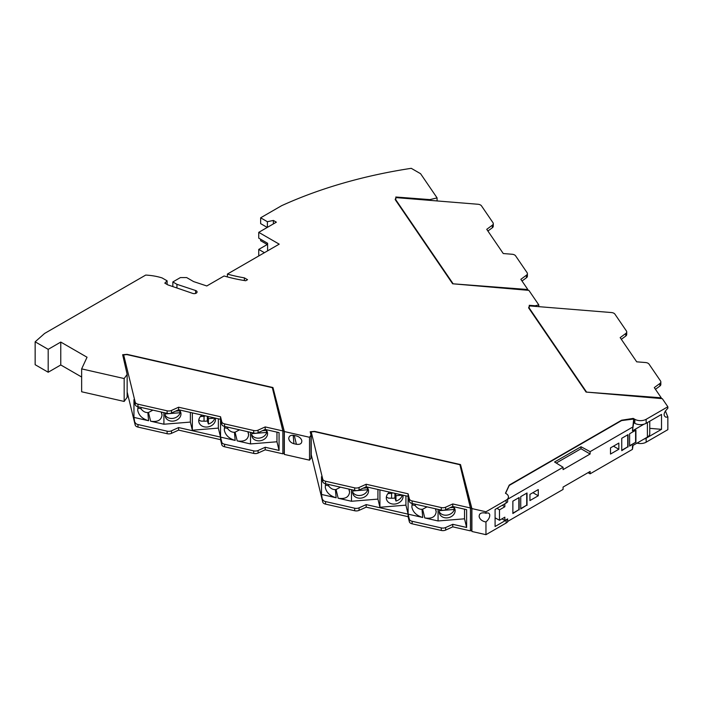 <?xml version="1.0" encoding="UTF-8"?>
<svg xmlns="http://www.w3.org/2000/svg" width="703" height="703" viewBox="0 0 703 703"><rect width="100%" height="100%" fill="white"/><g stroke="black" fill="none" stroke-linecap="round" stroke-linejoin="round"><path stroke-width="1.05" d="M520.738 508.612L526.714 505.158L526.714 493.163M527.03 505.334L527.03 492.979L520.738 496.617L520.738 508.972L526.714 505.158M629.624 445.746L635.6 442.292L635.6 430.298M635.916 442.468L635.916 430.113L629.624 433.751L629.624 446.106L635.6 442.292M512.865 513.146L518.849 509.701L518.849 497.706M519.157 509.877L519.157 497.522L512.865 501.16L512.865 513.515L518.849 509.701M621.751 450.289L627.735 446.836L627.735 434.841M628.051 447.011L628.051 434.656L621.751 438.294L621.751 450.649L627.735 446.836M581.003 448.742L590.116 454.006L563.068 469.622L563.068 467.267L554.562 462.003L581.003 446.739L581.003 448.742L556.231 463.04M538.278 495.756L538.278 489.578L529.939 494.394L529.939 500.571L538.278 495.756L532.883 492.689M508.445 497.074A8.014 4.622 180 0 1 508.445 497.249A8.014 4.622 180 0 1 507.645 499.262L507.645 501.81A8.014 4.622 -0 0 1 506.098 503.067L495.088 509.429L495.088 526.503L506.098 520.141A8.014 4.622 -0 0 0 507.645 518.884L507.645 521.433L563.068 489.437L563.068 487.082L590.116 471.467L590.116 473.822L632.445 449.375L633.052 445.394M590.116 473.822L588.007 472.68M633.693 422.652L633.693 419.023L632.445 430.842L633.693 422.652L634.809 423.303L634.809 419.304L633.262 418.408L621.593 420.218L509.244 485.079L505.457 493.242L506.098 493.62A8.014 4.622 180 0 1 508.445 496.889A8.014 4.622 180 0 1 506.098 500.158L485.966 511.784L471.898 508.585L460.509 464.569L314.628 431.396L310.216 431.747L311.007 435.201L311.007 458.092L309.513 460.166L284.337 454.437L284.337 431.545L272.94 387.529L127.067 354.356L122.656 354.716L127.146 374.4L127.146 397.292L124.167 401.448L81.645 391.773L81.645 368.882L87.049 357.238L60.774 342.071L48.191 349.347L35.15 341.816L35.15 364.708L48.191 372.239L48.191 349.347M618.842 449.243L610.503 454.059L610.503 447.881L618.842 443.066L618.842 449.243L613.447 446.177M496.977 508.339L499.49 509.842L499.49 520.273L495.088 517.821M507.645 518.884L504.842 520.51L504.842 517.188L499.49 520.273M581.003 446.739L590.116 451.651L590.116 454.006M632.445 449.375L632.445 445.746L647.401 437.117A8.014 4.622 -0 0 0 649.748 433.839L649.748 421.22M504.842 503.796L504.842 506.749L499.49 509.842M665.381 410.939L667.85 416.914L667.85 429.665L646.145 442.196L646.145 438.206L661.514 429.331L661.514 414.427L646.145 423.303A8.014 4.622 180 0 1 643.966 424.199L632.445 430.842M590.116 451.651L632.445 427.213M507.645 499.262L563.068 467.267M502.32 505.246L504.842 506.749M505.589 493.321L509.244 485.439L621.593 420.579L633.693 419.023M501.968 518.849L504.842 520.51M643.966 424.199A8.014 4.622 180 0 1 634.809 423.303M667.85 416.914L666.013 417.231C662.973 415.622 663.588 412.635 667.85 408.258L667.85 406.773L646.145 419.304A8.014 4.622 180 0 1 634.809 419.304M127.146 374.4L124.167 378.548L81.645 368.882M311.007 435.201L309.513 437.275L284.337 431.545M529.227 306.244L528.603 307.852L586.074 392.072L662.305 398.654L667.85 406.773M529.227 305.304L535.194 305.761L535.194 306.359M395.789 197.956L395.174 199.564L452.635 283.784L528.876 290.365L538.797 304.9L535.194 305.761M395.789 197.016L429.893 199.608L429.893 200.355M267.597 250.857L267.597 243.273L258.748 238.159L258.748 232.35L276.367 222.174L273.379 220.443L267.377 221.709L260.637 217.807L281.604 205.698A356.043 205.557 180 0 1 411.255 168.325L420.579 173.703L437.081 197.894L429.893 199.608M258.748 232.35L279.205 244.152L227.403 274.065L227.403 276.912M244.363 280.532L244.363 277.861A103.701 59.869 180 0 1 227.403 274.065M244.363 277.861L247.544 279.697L245.725 280.743A108.148 62.435 180 0 1 224.081 275.98L206.796 285.963L193.606 281.587L186.682 277.588L180.381 277.588L172.833 281.947L176.945 284.32L195.627 290.524A2.891 1.67 0 0 1 197.077 291.965A2.891 1.67 0 0 1 195.619 293.423A2.891 1.67 0 0 1 192.71 293.406L167.797 284.856L164.81 283.124L167.112 280.822L162.042 277.905A42.277 24.412 180 0 0 145.714 275.075L44.588 333.459L35.15 341.816M538.797 304.9L538.797 306.657M452.899 283.801L527.821 289.522L520.861 279.319L526.45 275.207A4.446 2.566 180 0 0 527.399 273.625A4.446 2.566 180 0 0 527.092 272.676L515.607 255.857A4.446 2.566 180 0 0 512.083 254.249L503.26 253.537L486.74 229.327L492.328 225.215A4.446 2.566 180 0 0 493.278 223.633A4.446 2.566 180 0 0 492.97 222.684L481.485 205.856A4.446 2.566 -0 0 0 477.961 204.257L396.044 197.613L395.587 199.837L452.899 283.801L527.593 290.251M395.235 199.661L395.956 197.965M452.899 283.441L395.587 199.467M493.278 223.633L493.278 226.173A4.446 2.566 180 0 1 492.328 227.763L492.328 225.215M487.891 231.015L492.328 227.763M527.399 273.625L527.399 276.165A4.446 2.566 180 0 1 526.45 277.755L526.45 275.207M522.013 281.015L526.45 277.755M527.821 290.269L527.821 289.522M437.081 197.894L437.081 200.944M267.597 244.319L258.748 249.424L264.407 252.693M260.637 217.807L260.637 223.624L267.245 227.438M260.637 239.248L260.637 240.707L267.245 244.521M267.377 221.709L267.377 227.359M273.379 223.897L273.379 220.443M259.372 255.602L258.748 255.242L258.748 249.424M167.112 284.46L167.112 280.822M81.645 377.019L60.774 364.971L60.774 342.071M124.167 378.548L124.167 401.448M293.942 443.725C291.007 442.855 289.276 441.168 288.748 438.672C288.871 436.045 290.603 434.946 293.942 435.368L296.411 435.93C299.241 436.73 301.033 438.259 301.78 440.517C302.018 443.514 300.225 444.762 296.411 444.287L293.942 443.725L293.169 435.236M309.513 437.275L309.513 460.166M485.966 521.925L484.833 521.749C481.827 520.888 479.947 519.253 479.191 516.854C478.98 513.744 480.861 512.443 484.833 512.935L485.966 513.269C487.944 512.592 489.183 513.023 489.692 514.552C490 517.048 488.752 519.508 485.966 521.925L485.966 534.675L471.898 531.477L471.651 530.501M485.966 511.784L485.966 513.269M471.898 508.585L471.898 531.477M508.067 521.187A8.014 4.622 180 0 1 506.098 523.05L485.966 534.675M646.145 442.196A8.014 4.622 180 0 1 637.023 443.101M284.082 453.47L284.337 454.437M60.774 364.971L48.191 372.239M267.377 243.141L267.377 244.442M646.145 438.206A8.014 4.622 180 0 1 643.966 439.094M649.748 428.347L661.514 429.331M470.43 508.067L471.748 508.366L460.509 464.569M471.748 508.366L471.748 530.528L470.43 530.229M460.509 464.929L459.92 464.797M311.244 432.029L322.756 479.191L322.756 481.731L321.517 476.643L321.517 494.446L322.756 502.083L311.244 454.788L311.192 432.037M452.767 506.503L466.625 509.657L466.625 527.461L452.767 524.306L452.767 526.846L470.43 530.87L470.43 507.979L452.767 503.954L452.767 506.503L445.649 509.728A4.446 2.566 -0 0 1 441.273 510.097L412.125 503.471A4.446 2.566 -0 0 1 409.348 501.432L408.109 496.336L408.109 514.148L405.921 505.149L405.921 495.843M452.767 526.846L445.649 530.08A4.446 2.566 -0 0 1 441.273 530.449L412.125 523.814A4.446 2.566 -0 0 1 409.348 521.784L408.109 516.687L366.175 507.153L359.057 510.378A4.446 2.566 -0 0 1 354.681 510.747L325.533 504.121A4.446 2.566 180 0 1 322.756 502.083M365.709 487.012L366.702 486.933A8.014 6.476 -13.7 0 1 368.398 489.719A8.014 6.476 -13.7 0 1 368.548 490.975A8.014 6.476 -13.7 0 1 361.377 498.067A8.014 6.476 -13.7 0 1 352.827 493.515A8.014 6.476 -13.7 0 1 352.678 492.258A8.014 6.476 -13.7 0 1 353.134 490.044M377.933 489.473L377.933 499.112L351.474 501.265L351.474 489.666M363.126 488.181L367.23 487.847L367.695 489.754A8.014 6.476 -13.7 0 1 360.692 495.387A8.014 6.476 -13.7 0 1 352.678 492.126M367.695 489.754L352.836 490.966M452.767 524.306L445.649 527.531A4.446 2.566 -0 0 1 441.273 527.9L412.125 521.275A4.446 2.566 -0 0 1 409.348 519.245L408.109 514.148L366.175 504.605L359.057 507.83A4.446 2.566 -0 0 1 354.681 508.207L325.533 501.573A4.446 2.566 180 0 1 322.756 499.543M405.921 505.149L379.919 507.258L377.933 499.112M351.474 501.265L338.169 498.234C345.094 499.279 348.899 497.241 349.584 492.109L349.101 489.13M321.517 494.446L336.148 497.777L335.401 489.596L336.052 489.543L338.169 498.234M366.175 504.605L366.175 507.153M412.274 503.506L411.844 506.916C412.854 512.092 416.492 515.615 422.74 517.478L408.109 514.148L408.109 516.687M470.43 507.979L459.903 464.718L314.461 431.633L311.244 431.888M452.767 503.954L445.649 507.188A4.446 2.566 -0 0 1 441.273 507.557L412.125 500.923A4.446 2.566 -0 0 1 409.348 498.893L408.109 493.796L366.175 484.253L359.057 487.487A4.446 2.566 -0 0 1 354.681 487.856L325.533 481.221A4.446 2.566 180 0 1 322.756 479.191M354.681 487.856L354.681 490.395L325.533 483.769A4.446 2.566 180 0 1 322.756 481.731M354.681 490.395A4.446 2.566 -0 0 0 359.057 490.026L366.175 486.801L366.175 484.253M408.109 493.796L408.109 496.336L366.175 486.801M389.55 492.118A8.454 6.837 166.3 0 0 386.465 499.156A8.454 6.837 166.3 0 0 394.682 504.06A8.454 6.837 166.3 0 0 402.898 495.158A8.454 6.837 166.3 0 0 402.898 495.149M379.919 489.929L379.919 507.258M402.239 495.184L395.974 495.694L395.974 501.046A8.454 6.837 166.3 0 0 402.239 495.184L402.257 495.009M386.369 497.003L388.478 498.146L391.597 498.207A8.454 6.837 166.3 0 0 393.258 498.207A8.454 6.837 166.3 0 0 394.91 497.935L394.91 493.339M395.974 501.046L394.91 497.935M395.974 495.694L395.499 493.471M391.597 498.207L391.597 493.321M387.933 493.62L392.089 493.278L392.089 492.698M336.148 497.777C329.9 495.914 326.262 492.39 325.252 487.223L325.682 483.805M335.401 489.596C332.879 489.745 330.568 488.462 328.459 485.738L325.322 485.079M329.048 484.569L328.459 485.738M340.472 487.161L336.052 489.543M422.74 517.478L421.993 509.288C419.471 509.447 417.16 508.164 415.051 505.439L411.914 504.78M415.64 504.271L415.051 505.439M421.993 509.288L422.644 509.236L424.761 517.935C431.686 518.981 435.491 516.942 436.176 511.81L435.693 508.831M427.064 506.863L422.644 509.236M466.625 527.461L464.525 518.814L438.066 520.958L424.761 517.935M464.525 509.174L464.525 518.814M438.066 509.367L438.066 520.958M453.277 506.617A8.014 6.476 -13.7 0 1 454.99 509.42A8.014 6.476 -13.7 0 1 455.14 510.677A8.014 6.476 -13.7 0 1 447.969 517.768A8.014 6.476 -13.7 0 1 439.419 513.216A8.014 6.476 -13.7 0 1 439.27 511.96A8.014 6.476 -13.7 0 1 439.726 509.745M450.131 507.698L453.786 507.399L454.287 509.455A8.014 6.476 -13.7 0 1 447.284 515.088A8.014 6.476 -13.7 0 1 439.27 511.828M454.287 509.455L439.428 510.659M452.301 506.714L453.294 506.635M282.87 431.027L284.188 431.326L272.94 387.529M284.188 431.326L284.188 453.488L282.87 453.189M272.94 387.898L272.36 387.766M123.684 354.989L135.196 402.151L135.196 404.7L133.957 399.603L133.957 417.406L135.196 425.051L127.146 391.993M123.623 358.961L123.623 354.997M265.207 429.463L279.065 432.617L279.065 450.421L265.207 447.266L265.207 449.815L282.87 453.83L282.87 430.939L265.207 426.923L265.207 429.463L258.089 432.688A4.446 2.566 -0 0 1 253.704 433.066L224.565 426.431A4.446 2.566 -0 0 1 221.788 424.401L220.549 419.304L220.549 437.108L218.352 428.109L218.352 418.803M265.207 449.815L258.089 453.04A4.446 2.566 -0 0 1 253.704 453.409L224.565 446.783A4.446 2.566 -0 0 1 221.788 444.744L220.549 439.656L178.615 430.113L171.497 433.338A4.446 2.566 -0 0 1 167.121 433.707L137.973 427.081A4.446 2.566 180 0 1 135.196 425.051M178.149 409.972L179.142 409.893A8.014 6.476 -13.7 0 1 180.838 412.687A8.014 6.476 -13.7 0 1 180.979 413.935A8.014 6.476 -13.7 0 1 173.817 421.027A8.014 6.476 -13.7 0 1 165.267 416.475A8.014 6.476 -13.7 0 1 165.117 415.227A8.014 6.476 -13.7 0 1 165.565 413.012M190.372 412.441L190.372 422.081L163.913 424.225L163.913 412.635M175.565 411.15L179.669 410.816L180.135 412.723A8.014 6.476 -13.7 0 1 173.131 418.347A8.014 6.476 -13.7 0 1 165.117 415.086M180.135 412.723L165.275 413.926M265.207 447.266L258.089 450.5A4.446 2.566 -0 0 1 253.704 450.869L224.565 444.234A4.446 2.566 -0 0 1 221.788 442.205L220.549 437.108L178.615 427.565L171.497 430.798A4.446 2.566 -0 0 1 167.121 431.167L137.973 424.533A4.446 2.566 180 0 1 135.196 422.503M218.352 428.109L192.35 430.218L190.372 422.081M163.913 424.225L150.609 421.194C157.525 422.248 161.339 420.201 162.024 415.078L161.541 412.09M133.957 417.406L148.588 420.737L147.841 412.556L148.491 412.503L150.609 421.194M178.615 427.565L178.615 430.113M224.714 426.466L224.283 429.885C225.294 435.06 228.923 438.575 235.18 440.438L220.549 437.108L220.549 439.656M282.87 430.939L272.342 387.678L126.9 354.593L123.684 354.857M265.207 426.923L258.089 430.148A4.446 2.566 -0 0 1 253.704 430.517L224.565 423.883A4.446 2.566 -0 0 1 221.788 421.853L220.549 416.756L178.615 407.222L171.497 410.447A4.446 2.566 -0 0 1 167.121 410.816L137.973 404.19A4.446 2.566 180 0 1 135.196 402.151M167.121 410.816L167.121 413.364L137.973 406.729A4.446 2.566 180 0 1 135.196 404.7M167.121 413.364A4.446 2.566 -0 0 0 171.497 412.995L178.615 409.761L178.615 407.222M220.549 416.756L220.549 419.304L178.615 409.761M201.981 415.078A8.454 6.837 166.3 0 0 198.896 422.116A8.454 6.837 166.3 0 0 207.113 427.02A8.454 6.837 166.3 0 0 215.329 418.118L215.329 418.118M192.35 412.889L192.35 430.218M214.679 418.144L208.404 418.654L208.404 424.006A8.454 6.837 166.3 0 0 214.679 418.144L214.696 417.969M198.8 419.972L200.909 421.106L204.037 421.167A8.454 6.837 166.3 0 0 205.689 421.167A8.454 6.837 166.3 0 0 207.341 420.904L207.341 416.299M208.404 424.006L207.341 420.904M208.404 418.654L207.939 416.431M204.037 421.167L204.037 416.281M200.364 416.58L204.529 416.246L204.529 415.658M148.588 420.737C142.331 418.874 138.702 415.359 137.691 410.183L138.122 406.765M147.841 412.556C145.319 412.705 143.008 411.422 140.89 408.707L137.762 408.039M141.488 407.529L140.89 408.707M152.903 410.13L148.491 412.503M235.18 440.438L234.433 432.257C231.911 432.407 229.6 431.124 227.482 428.408L224.345 427.74M228.08 427.231L227.482 428.408M234.433 432.257L235.083 432.204L237.201 440.895C244.117 441.941 247.922 439.902 248.616 434.77L248.133 431.791M239.495 429.832L235.083 432.204M279.065 450.421L276.964 441.774L250.505 443.927L237.201 440.895M276.964 432.134L276.964 441.774M250.505 432.336L250.505 443.927M264.732 429.674L265.734 429.595A8.014 6.476 -13.7 0 1 267.421 432.389A8.014 6.476 -13.7 0 1 267.571 433.637A8.014 6.476 -13.7 0 1 260.409 440.728A8.014 6.476 -13.7 0 1 251.859 436.176A8.014 6.476 -13.7 0 1 251.709 434.92A8.014 6.476 -13.7 0 1 252.157 432.705M262.562 430.658L266.217 430.359L266.718 432.424A8.014 6.476 -13.7 0 1 259.723 438.048A8.014 6.476 -13.7 0 1 251.709 434.788M266.718 432.424L251.867 433.628M176.945 287.993L176.945 284.32M172.833 286.587L172.833 281.947M529.385 306.253L528.674 307.949M586.328 392.089L661.251 397.81L654.291 387.608L659.889 383.495A4.446 2.566 180 0 0 660.838 381.914A4.446 2.566 180 0 0 660.53 380.964L649.045 364.136A4.446 2.566 180 0 0 645.521 362.537L636.698 361.825L620.169 337.616L625.767 333.503A4.446 2.566 180 0 0 626.716 331.921A4.446 2.566 180 0 0 626.408 330.972L614.923 314.144A4.446 2.566 -0 0 0 611.399 312.545L529.473 305.902L529.025 308.125L586.328 392.089L661.031 398.539M586.328 391.729L529.025 307.756M626.716 331.921L626.716 334.461A4.446 2.566 180 0 1 625.767 336.052L625.767 333.503M621.329 339.303L625.767 336.052M660.838 381.914L660.838 384.453A4.446 2.566 180 0 1 659.889 386.044L659.889 383.495M655.451 389.304L659.889 386.044M661.251 398.557L661.251 397.81M647.401 437.117L647.401 422.573M646.145 423.303L646.145 419.304M294.258 435.438L296.411 444.287M506.098 503.067L506.098 500.158M506.098 520.141L506.098 523.05M359.057 507.83L359.057 510.378M354.681 508.207L354.681 510.747M325.533 501.573L325.533 504.121M409.348 519.245L409.348 521.784M412.125 521.275L412.125 523.814M441.273 527.9L441.273 530.449M445.649 527.531L445.649 530.08M325.533 481.221L325.533 483.769M359.057 487.487L359.057 490.026M409.348 498.893L409.348 501.432M412.125 500.923L412.125 503.471M441.273 507.557L441.273 510.097M445.649 507.188L445.649 509.728M348.846 489.068L349.584 492.109M348.943 489.095L349.584 491.749M435.438 508.77L436.176 511.81M435.535 508.796L436.176 511.45M171.497 430.798L171.497 433.338M167.121 431.167L167.121 433.707M137.973 424.533L137.973 427.081M221.788 442.205L221.788 444.744M224.565 444.234L224.565 446.783M253.704 450.869L253.704 453.409M258.089 450.5L258.089 453.04M137.973 404.19L137.973 406.729M171.497 410.447L171.497 412.995M221.788 421.853L221.788 424.401M224.565 423.883L224.565 426.431M253.704 430.517L253.704 433.066M258.089 430.148L258.089 432.688M161.286 412.037L162.024 415.078M161.382 412.055L162.024 414.708M247.878 431.739L248.616 434.77M247.974 431.756L248.616 434.41M195.627 293.415L195.627 290.524M390.991 493.365L391.527 493.321M203.431 416.334L203.958 416.29"/></g></svg>
